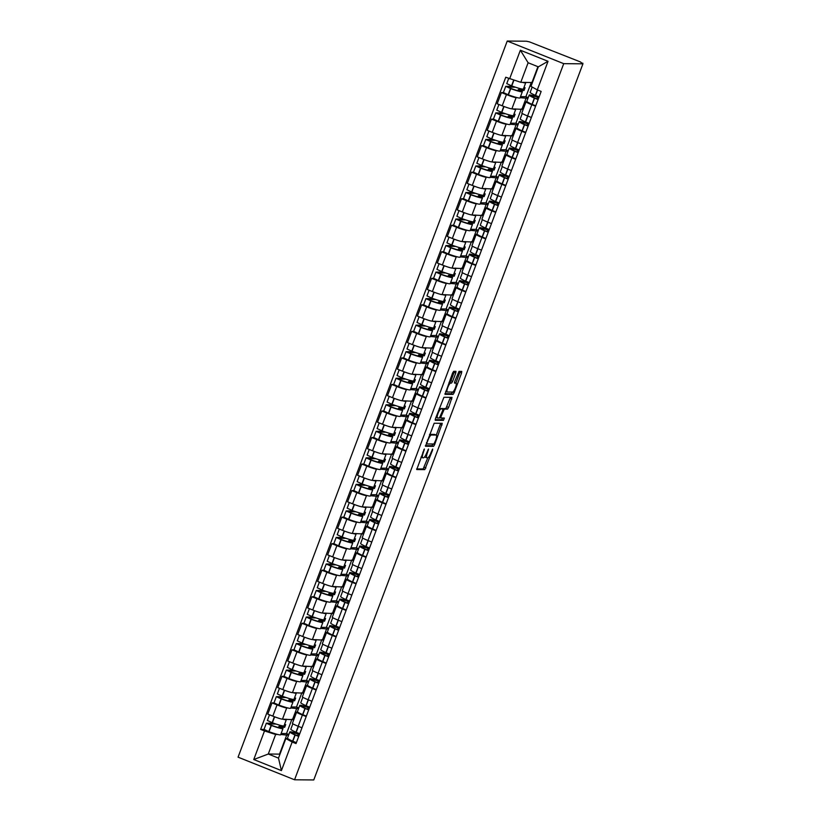 <?xml version="1.0" encoding="UTF-8"?>
<svg xmlns="http://www.w3.org/2000/svg" width="821" height="821" viewBox="0 0 821 821"><rect width="100%" height="100%" fill="white"/><g stroke="black" fill="none" stroke-linecap="round" stroke-linejoin="round"><path stroke-width="1.23" d="M424.354 448.984L416.719 469.55L424.796 469.633L432.544 450.226L432.667 449.056L431.056 452.525A5.726 1.334 111.8 0 1 427.618 457.851L426.941 457.841A5.726 1.334 111.8 0 1 426.828 457.82A5.726 1.334 111.8 0 1 427.525 452.484L428.541 449.025L426.899 452.484A5.726 1.334 111.8 0 1 423.462 457.81L422.794 457.81A5.726 1.334 111.8 0 1 422.671 457.779A5.726 1.334 111.8 0 1 423.369 452.453L424.354 448.984M455.768 373.001L455.983 371.328L453.695 371.308L452.617 372.97L444.992 394.337L453.069 394.419L454.146 392.756L461.556 373.052L461.771 371.39L459.011 371.349L454.762 381.447L454.547 383.12L455.932 383.14A4.793 1.119 111.8 0 1 456.035 383.161A4.793 1.119 111.8 0 1 455.378 387.82A4.793 1.119 111.8 0 1 452.576 392.069L447.281 392.017A4.793 1.119 111.8 0 1 447.178 391.997A4.793 1.119 111.8 0 1 447.845 387.338A4.793 1.119 111.8 0 1 450.637 383.089L451.519 383.099L452.597 381.426L455.768 373.001L454.116 372.344L454.413 371.308M563.719 63.658L582.931 63.833L313.766 779.95L294.554 779.776L563.719 63.658L507.234 41.05L238.069 757.167L294.554 779.776M434.176 423.226L425.473 446.265L433.55 446.347L434.627 444.674L442.252 423.308L434.176 423.226M435.448 418.638L443.935 397.272L452.012 397.343L448.625 407.442L447.548 409.115L444.284 409.084L441.113 416.339L440.887 418.012L444.356 418.053L443.443 420.383L435.274 420.311L435.448 418.638M582.931 63.833L580.314 61.883L529.504 41.892L526.446 41.224L507.234 41.05M306.192 716.559L302.395 715.05A8.395 0.739 -159.4 0 1 296.638 712.115L292.42 723.342A8.395 0.739 20.6 0 0 298.177 726.267L301.964 727.786M287.771 707.959L286.703 707.948A8.395 0.739 -159.4 0 1 277.036 704.89L272.818 716.117A8.395 0.739 20.6 0 0 282.486 719.175L293.774 719.719M272.818 716.117L267.79 714.106L272.008 702.879L273.998 702.899L279.007 705.167A13.865 1.221 -159.4 0 0 290.152 708.369A13.865 1.221 -159.4 0 0 290.624 708.246L292.953 702.037A13.865 1.221 20.6 0 0 291.301 700.734L294.647 700.765L295.673 698.045L294.452 698.035M296.638 712.115A8.395 0.739 -159.4 0 1 296.915 712.033L297.736 712.043M277.036 704.89L272.008 702.879M298.526 708.708L290.716 707.979M316.167 690.03L312.37 688.511A8.395 0.739 -159.4 0 1 306.613 685.576L302.385 696.803A8.395 0.739 20.6 0 0 308.152 699.738L311.939 701.257M293.549 670.141L286.303 670.121L291.311 672.43A13.865 1.221 20.6 0 0 302.467 675.632A13.865 1.221 20.6 0 0 302.928 675.498L300.589 681.707A13.865 1.221 -159.4 0 1 300.127 681.841A13.865 1.221 -159.4 0 1 288.982 678.639L283.974 676.33L281.983 676.35L277.765 687.577L282.793 689.589A8.395 0.739 20.6 0 0 292.461 692.637L303.749 693.181M306.613 685.576A8.395 0.739 -159.4 0 1 306.89 685.494L307.711 685.504M297.746 681.42L296.679 681.409A8.395 0.739 -159.4 0 1 287.011 678.362L281.983 676.35M308.501 682.169L300.691 681.44M326.132 663.491L322.345 661.972A8.395 0.739 -159.4 0 1 316.588 659.037L312.36 670.264A8.395 0.739 20.6 0 0 318.127 673.199L321.914 674.718M293.949 649.832L291.958 649.811L287.74 661.038L292.769 663.05A8.395 0.739 20.6 0 0 302.436 666.098L313.725 666.652M316.588 659.037A8.395 0.739 -159.4 0 1 316.865 658.965L317.676 658.965M307.721 654.881L306.654 654.871A8.395 0.739 -159.4 0 1 296.986 651.823L291.958 649.811M318.476 655.63L310.666 654.912M336.107 636.952L332.32 635.444A8.395 0.739 -159.4 0 1 326.553 632.509L322.335 643.736A8.395 0.739 20.6 0 0 328.102 646.661L331.889 648.18M303.924 623.293L301.933 623.272L297.715 634.5L302.733 636.511A8.395 0.739 20.6 0 0 312.411 639.569L323.7 640.113M326.553 632.509A8.395 0.739 -159.4 0 1 326.84 632.427L327.651 632.437M317.696 628.352L316.629 628.342A8.395 0.739 -159.4 0 1 306.962 625.284L301.933 623.272M328.451 629.102L320.642 628.373M346.082 610.424L342.295 608.905A8.395 0.739 -159.4 0 1 336.528 605.97L332.31 617.197A8.395 0.739 20.6 0 0 338.078 620.132L341.864 621.651M313.899 596.754L311.908 596.744L307.69 607.971L312.709 609.982A8.395 0.739 20.6 0 0 322.376 613.03L333.675 613.574M336.528 605.97A8.395 0.739 -159.4 0 1 336.815 605.888L337.626 605.898M327.671 601.814L326.604 601.803A8.395 0.739 -159.4 0 1 316.927 598.755L311.908 596.744M338.416 602.563L330.617 601.834M356.057 583.885L352.271 582.366A8.395 0.739 -159.4 0 1 346.503 579.431L342.285 590.658A8.395 0.739 20.6 0 0 348.042 593.593L351.84 595.112M323.874 570.226L321.883 570.205L317.665 581.432L322.684 583.444A8.395 0.739 20.6 0 0 332.351 586.492L343.65 587.046M346.503 579.431A8.395 0.739 -159.4 0 1 346.78 579.359L347.601 579.359M337.647 575.275L336.579 575.264A8.395 0.739 -159.4 0 1 326.902 572.216L321.883 570.205M348.391 576.024L340.582 575.305M366.033 557.346L362.235 555.838A8.395 0.739 -159.4 0 1 356.478 552.902L352.26 564.13A8.395 0.739 20.6 0 0 358.018 567.054L361.815 568.573M333.849 543.687L331.858 543.666L327.641 554.893L332.659 556.905A8.395 0.739 20.6 0 0 342.326 559.963L353.615 560.507M356.478 552.902A8.395 0.739 -159.4 0 1 356.755 552.82L357.576 552.831M347.622 548.746L346.544 548.736A8.395 0.739 -159.4 0 1 336.877 545.678L331.858 543.666M358.367 549.495L350.557 548.767M376.008 530.818L372.211 529.299A8.395 0.739 -159.4 0 1 366.453 526.364L362.235 537.591A8.395 0.739 20.6 0 0 367.993 540.526L371.79 542.045M353.389 510.929L346.144 510.908L351.152 513.217A13.865 1.221 20.6 0 0 362.307 516.419A13.865 1.221 20.6 0 0 362.769 516.286L360.44 522.495A13.865 1.221 -159.4 0 1 359.978 522.628A13.865 1.221 -159.4 0 1 348.822 519.426L343.814 517.117L341.834 517.138L337.616 528.365L342.634 530.376A8.395 0.739 20.6 0 0 352.301 533.424L363.59 533.968M366.453 526.364A8.395 0.739 -159.4 0 1 366.73 526.282L367.551 526.292M357.587 522.207L356.519 522.197A8.395 0.739 -159.4 0 1 346.852 519.149L341.834 517.138M368.342 522.956L360.532 522.238M385.983 504.279L382.186 502.76A8.395 0.739 -159.4 0 1 376.429 499.825L372.211 511.052A8.395 0.739 20.6 0 0 377.968 513.987L381.765 515.506M363.364 484.39L356.119 484.369L361.127 486.679A13.865 1.221 20.6 0 0 372.282 489.88A13.865 1.221 20.6 0 0 372.744 489.747L370.415 495.956A13.865 1.221 -159.4 0 1 369.953 496.089A13.865 1.221 -159.4 0 1 358.798 492.887L353.789 490.578L351.809 490.599L347.581 501.826L352.609 503.837A8.395 0.739 20.6 0 0 362.277 506.885L373.565 507.44M376.429 499.825A8.395 0.739 -159.4 0 1 376.706 499.753L377.527 499.753M367.562 495.668L366.494 495.658A8.395 0.739 -159.4 0 1 356.827 492.61L351.809 490.599M378.317 496.418L370.507 495.699M395.958 477.75L392.161 476.231A8.395 0.739 -159.4 0 1 386.404 473.296L382.186 484.523A8.395 0.739 20.6 0 0 387.943 487.458L391.73 488.967M363.765 464.081L361.774 464.06L357.556 475.287L362.584 477.299A8.395 0.739 20.6 0 0 372.252 480.357L383.54 480.901M386.404 473.296A8.395 0.739 -159.4 0 1 386.681 473.214L387.502 473.224M377.537 469.14L376.47 469.13A8.395 0.739 -159.4 0 1 366.802 466.071L361.774 464.06M388.292 469.889L380.482 469.16M405.933 451.211L402.136 449.692A8.395 0.739 -159.4 0 1 396.379 446.757L392.151 457.985A8.395 0.739 20.6 0 0 397.918 460.92L401.705 462.439M373.74 437.542L371.749 437.531L367.531 448.759L372.56 450.77A8.395 0.739 20.6 0 0 382.227 453.818L393.516 454.362M396.379 446.757A8.395 0.739 -159.4 0 1 396.656 446.675L397.467 446.686M387.512 442.601L386.445 442.591A8.395 0.739 -159.4 0 1 376.777 439.543L371.749 437.531M398.267 443.35L390.457 442.632M415.898 424.673L412.111 423.154A8.395 0.739 -159.4 0 1 406.344 420.219L402.126 431.446A8.395 0.739 20.6 0 0 407.893 434.381L411.68 435.9M383.715 411.013L381.724 410.993L377.506 422.22L382.524 424.231A8.395 0.739 20.6 0 0 392.202 427.279L403.491 427.833M406.344 420.219A8.395 0.739 -159.4 0 1 406.631 420.147L407.442 420.147M397.487 416.062L396.42 416.052A8.395 0.739 -159.4 0 1 386.753 413.004L381.724 410.993M408.242 416.811L400.432 416.093M425.873 398.144L422.086 396.625A8.395 0.739 -159.4 0 1 416.319 393.69L412.101 404.917A8.395 0.739 20.6 0 0 417.868 407.852L421.655 409.361M393.69 384.474L391.699 384.454L387.481 395.681L392.5 397.692A8.395 0.739 20.6 0 0 402.177 400.751L413.466 401.295M416.319 393.69A8.395 0.739 -159.4 0 1 416.606 393.608L417.417 393.618M407.462 389.534L406.395 389.523A8.395 0.739 -159.4 0 1 396.728 386.465L391.699 384.454M418.207 390.283L410.408 389.554M435.848 371.605L432.062 370.086A8.395 0.739 -159.4 0 1 426.294 367.151L422.076 378.378A8.395 0.739 20.6 0 0 427.833 381.313L431.63 382.832M403.665 357.946L401.674 357.925L397.456 369.152L402.475 371.164A8.395 0.739 20.6 0 0 412.142 374.212L423.441 374.756M426.294 367.151A8.395 0.739 -159.4 0 1 426.581 367.069L427.392 367.079M417.437 362.995L416.37 362.985A8.395 0.739 -159.4 0 1 406.693 359.937L401.674 357.925M428.182 363.744L420.383 363.026M445.824 345.066L442.037 343.547A8.395 0.739 -159.4 0 1 436.269 340.612L432.051 351.84A8.395 0.739 20.6 0 0 437.809 354.775L441.606 356.293M413.64 331.407L411.649 331.386L407.432 342.614L412.45 344.625A8.395 0.739 20.6 0 0 422.117 347.673L433.416 348.227M436.269 340.612A8.395 0.739 -159.4 0 1 436.546 340.541L437.367 340.541M427.413 336.456L426.345 336.446A8.395 0.739 -159.4 0 1 416.668 333.398L411.649 331.386M438.157 337.205L430.348 336.487M455.799 318.538L452.002 317.019A8.395 0.739 -159.4 0 1 446.244 314.084L442.026 325.311A8.395 0.739 20.6 0 0 447.784 328.246L451.581 329.755M433.18 298.639L425.935 298.618L430.953 300.927A13.865 1.221 20.6 0 0 442.098 304.139A13.865 1.221 20.6 0 0 442.56 304.006L440.23 310.215A13.865 1.221 -159.4 0 1 439.769 310.348A13.865 1.221 -159.4 0 1 428.613 307.136L423.605 304.827L421.625 304.848L417.407 316.075L422.425 318.086A8.395 0.739 20.6 0 0 432.092 321.144L443.381 321.688M446.244 314.084A8.395 0.739 -159.4 0 1 446.521 314.002L447.342 314.012M437.388 309.928L436.31 309.917A8.395 0.739 -159.4 0 1 426.643 306.859L421.625 304.848M448.133 310.677L440.323 309.948M465.774 291.999L461.977 290.48A8.395 0.739 -159.4 0 1 456.219 287.545L452.002 298.772A8.395 0.739 20.6 0 0 457.759 301.707L461.556 303.226M443.155 272.11L435.91 272.09L440.918 274.399A13.865 1.221 20.6 0 0 452.073 277.601A13.865 1.221 20.6 0 0 452.535 277.467L450.206 283.676A13.865 1.221 -159.4 0 1 449.744 283.809A13.865 1.221 -159.4 0 1 438.588 280.608L433.58 278.298L431.6 278.319L427.372 289.546L432.4 291.558A8.395 0.739 20.6 0 0 442.067 294.606L453.356 295.15M456.219 287.545A8.395 0.739 -159.4 0 1 456.497 287.463L457.318 287.473M447.353 283.389L446.285 283.378A8.395 0.739 -159.4 0 1 436.618 280.33L431.6 278.319M458.108 284.138L450.298 283.419M475.749 265.46L471.952 263.941A8.395 0.739 -159.4 0 1 466.195 261.006L461.977 272.233A8.395 0.739 20.6 0 0 467.734 275.168L471.531 276.687M443.556 251.801L441.575 251.78L437.347 263.007L442.375 265.019A8.395 0.739 20.6 0 0 452.043 268.067L463.331 268.621M466.195 261.006A8.395 0.739 -159.4 0 1 466.472 260.934L467.293 260.934M457.328 256.85L456.26 256.84A8.395 0.739 -159.4 0 1 446.593 253.792L441.575 251.78M468.083 257.599L460.273 256.881M485.724 238.932L481.927 237.413A8.395 0.739 -159.4 0 1 476.17 234.478L471.952 245.705A8.395 0.739 20.6 0 0 477.709 248.64L481.496 250.159M453.531 225.262L451.54 225.241L447.322 236.469L452.35 238.48A8.395 0.739 20.6 0 0 462.018 241.538L473.307 242.082M476.17 234.478A8.395 0.739 -159.4 0 1 476.447 234.396L477.268 234.406M467.303 230.321L466.236 230.311A8.395 0.739 -159.4 0 1 456.568 227.253L451.54 225.241M478.058 231.07L470.248 230.342M495.689 212.393L491.902 210.874A8.395 0.739 -159.4 0 1 486.145 207.939L481.917 219.166A8.395 0.739 20.6 0 0 487.684 222.101L491.471 223.62M463.506 198.733L461.515 198.713L457.297 209.94L462.326 211.951A8.395 0.739 20.6 0 0 471.993 214.999L483.282 215.543M486.145 207.939A8.395 0.739 -159.4 0 1 486.422 207.857L487.233 207.867M477.278 203.782L476.211 203.772A8.395 0.739 -159.4 0 1 466.544 200.724L461.515 198.713M488.033 204.532L480.223 203.813M505.664 185.854L501.877 184.335A8.395 0.739 -159.4 0 1 496.11 181.4L491.892 192.627A8.395 0.739 20.6 0 0 497.659 195.562L501.446 197.081M473.481 172.194L471.49 172.174L467.272 183.401L472.291 185.413A8.395 0.739 20.6 0 0 481.968 188.461L493.257 189.015M496.11 181.4A8.395 0.739 -159.4 0 1 496.397 181.328L497.208 181.328M487.253 177.244L486.186 177.233A8.395 0.739 -159.4 0 1 476.519 174.185L471.49 172.174M498.008 177.993L490.199 177.274M515.639 159.325L511.852 157.806A8.395 0.739 -159.4 0 1 506.085 154.871L501.867 166.099A8.395 0.739 20.6 0 0 507.635 169.034L511.421 170.552M483.456 145.656L481.465 145.635L477.247 156.862L482.266 158.874A8.395 0.739 20.6 0 0 491.943 161.932L503.232 162.476M506.085 154.871A8.395 0.739 -159.4 0 1 506.372 154.789L507.183 154.8M497.228 150.715L496.161 150.705A8.395 0.739 -159.4 0 1 486.494 147.647L481.465 145.635M507.973 151.464L500.174 150.736M525.614 132.786L521.828 131.268A8.395 0.739 -159.4 0 1 516.06 128.333L511.842 139.56A8.395 0.739 20.6 0 0 517.599 142.495L521.397 144.014M493.431 119.127L491.44 119.107L487.222 130.334L492.241 132.345A8.395 0.739 20.6 0 0 501.908 135.393L513.207 135.937M516.06 128.333A8.395 0.739 -159.4 0 1 516.337 128.25L517.158 128.261M507.204 124.176L506.136 124.166A8.395 0.739 -159.4 0 1 496.459 121.118L491.44 119.107M517.948 124.925L510.149 124.207M535.59 106.248L531.803 104.729A8.395 0.739 -159.4 0 1 526.035 101.794L521.817 113.021A8.395 0.739 20.6 0 0 527.575 115.956L531.372 117.475M503.406 92.588L501.415 92.568L497.198 103.795L502.216 105.806A8.395 0.739 20.6 0 0 511.883 108.854L523.172 109.409M526.035 101.794A8.395 0.739 -159.4 0 1 526.312 101.722L527.133 101.722M517.179 97.637L516.101 97.627A8.395 0.739 -159.4 0 1 506.434 94.579L501.415 92.568M527.924 98.387L520.114 97.668M526.261 97.72L522.033 108.947M516.286 124.258L512.068 135.486M506.311 150.797L502.093 162.024M496.336 177.326L492.118 188.553M486.36 203.865L482.143 215.092M476.385 230.403L472.167 241.631M466.41 256.932L462.192 268.159M456.435 283.471L452.217 294.698M446.46 310.01L442.242 321.237M436.495 336.538L432.267 347.765M426.52 363.077L422.302 374.304M416.545 389.616L412.327 400.843M406.569 416.144L402.352 427.372M396.594 442.683L392.376 453.91M386.619 469.222L382.401 480.449M376.644 495.751L372.426 506.978M366.669 522.289L362.451 533.517M356.704 548.828L352.476 560.055M346.729 575.357L342.501 586.584M336.754 601.896L332.536 613.123M326.779 628.434L322.561 639.662M316.803 654.963L312.585 666.19M306.828 681.502L302.61 692.729M296.853 708.041L292.635 719.258M277.796 734.487L275.64 734.467L268.282 754.027L278.493 758.122L285.852 738.561L287.76 738.572M288.551 735.236L280.741 734.518M286.878 734.569L279.53 754.13L268.282 754.027L253.761 759.528L264.495 730.957L275.64 734.467M285.852 738.561L292.163 742.03L281.418 770.601L253.761 759.528M509.625 78.795L520.37 50.225L548.038 61.298L537.293 89.869L530.982 86.4L538.33 66.84L528.119 62.755L520.771 82.316L505.757 77.246L260.626 729.407L264.495 730.957M292.163 742.03L296.032 743.58L541.162 91.418L537.293 89.869M520.771 82.316L532.418 82.572M537.929 66.675L532.008 82.418M264.023 729.438L260.626 729.407M280.895 726.431L281.213 725.569M290.87 699.892L291.188 699.04M300.845 673.364L301.163 672.502M310.81 646.825L311.138 645.963M320.785 620.286L321.114 619.434M330.76 593.757L331.089 592.895M340.736 567.219L341.054 566.357M350.711 540.68L351.029 539.828M360.686 514.151L361.004 513.289M370.661 487.612L370.979 486.75M380.636 461.074L380.954 460.222M390.611 434.545L390.929 433.683M400.576 408.006L400.905 407.154M410.551 381.467L410.88 380.616M420.526 354.939L420.855 354.077M430.502 328.4L430.82 327.548M440.477 301.861L440.795 301.009M450.452 275.333L450.77 274.471M460.427 248.794L460.745 247.942M470.402 222.255L470.72 221.403M480.377 195.726L480.696 194.864M490.342 169.188L490.671 168.336M500.317 142.649L500.646 141.797M510.293 116.12L510.621 115.258M520.268 89.581L520.586 88.73M281.418 770.601L278.493 758.122M538.33 66.84L548.038 61.298M528.119 62.755L520.37 50.225M424.857 456.548A5.726 1.334 111.8 0 0 425.175 457.164A5.726 1.334 111.8 0 0 425.299 457.184M416.647 468.914L423.154 468.976L427.792 457.81M426.458 442.55L426.858 443.935L433.94 444.007L435.602 440.415A5.726 1.334 111.8 0 0 436.3 435.079L440.682 423.287M425.401 445.629L431.908 445.69L432.995 443.997L434.627 444.674M434.761 434.494A5.726 1.334 111.8 0 0 434.658 434.422L436.3 435.079A5.726 1.334 111.8 0 0 436.187 435.058L431.353 435.017A5.726 1.334 111.8 0 0 427.915 440.343L427.012 442.765M434.658 434.422A5.726 1.334 111.8 0 0 434.535 434.401L436.187 435.058M429.527 434.391A5.726 1.334 111.8 0 1 429.711 434.36L434.535 434.401M442.191 408.827L445.906 408.448L450.442 397.323M435.161 419.664L441.801 419.726L442.714 418.033M440.908 409.053A4.793 1.119 111.8 0 0 438.106 413.302A4.793 1.119 111.8 0 0 437.449 417.961A4.793 1.119 111.8 0 0 437.542 417.981L439.409 418.002L442.591 410.746L442.806 409.074L439.297 408.406L442.765 409.063M450.637 383.089L449.056 382.453L449.877 382.442L450.945 380.77L454.116 372.344M456.035 383.161L454.465 382.524A4.793 1.119 111.8 0 0 454.465 382.545L455.932 383.14M455.881 383.099L460.201 371.369M444.92 393.7L451.427 393.762L452.504 392.069L454.146 392.756M286.036 719.206A13.865 1.221 -159.4 0 1 286.334 719.637A13.865 1.221 -159.4 0 1 285.872 719.771A13.865 1.221 -159.4 0 1 282.804 719.175M286.334 719.637L284.004 725.846A13.865 1.221 -159.4 0 1 283.543 725.98A13.865 1.221 -159.4 0 1 272.387 722.778L267.379 720.469L269.514 714.793M282.742 725.897L278.935 726.411A11.494 1.016 -159.4 0 1 280.761 727.734A11.494 1.016 -159.4 0 1 280.372 727.847A11.494 1.016 -159.4 0 1 271.135 725.189L268.652 723.999L276.123 724.071M273.598 723.209L266.353 723.188L271.361 725.497A13.865 1.221 20.6 0 0 282.516 728.699A13.865 1.221 20.6 0 0 282.978 728.566A13.865 1.221 20.6 0 0 281.326 727.273L284.671 727.303L285.698 724.584L284.477 724.574M282.978 728.566L280.649 734.774A13.865 1.221 -159.4 0 1 280.187 734.908A13.865 1.221 -159.4 0 1 269.031 731.706L264.023 729.397L266.353 723.188M298.587 733.286L296.309 733.266A13.865 1.221 20.6 0 0 289.792 731.932A13.865 1.221 20.6 0 0 294.965 734.949L298.721 736.437M296.391 742.646L292.635 741.158A13.865 1.221 -159.4 0 1 287.463 738.141L289.792 731.932M299.747 733.707L295.991 732.219A13.865 1.221 -159.4 0 1 290.819 729.212L292.851 723.794M298.803 736.221L296.299 735.267A11.494 1.016 -159.4 0 1 292.009 732.763A11.494 1.016 -159.4 0 1 298.197 734.128L297.571 735.79M278.935 726.411L278.514 727.519M291.896 719.258L286.529 733.553L281.121 733.502M288.838 734.477L286.529 733.553M298.197 734.128L299.583 734.138M282.537 726.441L284.671 727.303M296.012 692.667A13.865 1.221 -159.4 0 1 296.309 693.098A13.865 1.221 -159.4 0 1 295.847 693.232A13.865 1.221 -159.4 0 1 292.779 692.637M296.309 693.098L293.98 699.307A13.865 1.221 -159.4 0 1 293.518 699.441A13.865 1.221 -159.4 0 1 282.362 696.239L277.354 693.93L279.489 688.265M292.717 699.359L292.512 699.913L288.9 699.882A11.494 1.016 -159.4 0 1 290.737 701.196A11.494 1.016 -159.4 0 1 290.347 701.308A11.494 1.016 -159.4 0 1 281.11 698.65L278.627 697.46L286.098 697.532M283.573 696.67L276.328 696.649L281.336 698.958A13.865 1.221 20.6 0 0 292.492 702.16A13.865 1.221 20.6 0 0 292.953 702.037M308.563 706.758L306.284 706.737A13.865 1.221 20.6 0 0 299.768 705.393A13.865 1.221 20.6 0 0 304.94 708.41L308.696 709.898M306.356 716.107L302.61 714.619A13.865 1.221 -159.4 0 1 297.438 711.602L299.768 705.393M309.712 707.179L305.966 705.691A13.865 1.221 -159.4 0 1 300.794 702.673L302.826 697.255M308.768 709.683L306.274 708.728A11.494 1.016 -159.4 0 1 301.984 706.234A11.494 1.016 -159.4 0 1 308.173 707.589L307.547 709.252M288.9 699.882L288.489 700.99M301.871 692.719L296.504 707.014L291.096 706.963M298.813 707.938L296.504 707.014M308.173 707.589L309.558 707.599M292.512 699.913L294.647 700.765M305.987 666.129A13.865 1.221 -159.4 0 1 306.284 666.57A13.865 1.221 -159.4 0 1 305.823 666.703A13.865 1.221 -159.4 0 1 302.754 666.098M306.284 666.57L303.944 672.779A13.865 1.221 -159.4 0 1 303.483 672.912A13.865 1.221 -159.4 0 1 292.338 669.7L287.329 667.391L289.454 661.726M302.692 672.82L302.477 673.374L298.875 673.343A11.494 1.016 -159.4 0 1 300.702 674.667A11.494 1.016 -159.4 0 1 300.322 674.77A11.494 1.016 -159.4 0 1 291.075 672.112L288.602 670.931L296.073 670.993M302.928 675.498A13.865 1.221 20.6 0 0 301.276 674.205L304.622 674.236L305.648 671.506L304.427 671.496M318.538 680.219L316.259 680.198A13.865 1.221 20.6 0 0 309.743 678.864A13.865 1.221 20.6 0 0 314.915 681.871L318.671 683.359M316.331 689.568L312.585 688.08A13.865 1.221 -159.4 0 1 307.413 685.073L309.743 678.864M319.687 680.64L315.941 679.152A13.865 1.221 -159.4 0 1 310.769 676.135L312.801 670.716M318.743 683.154L316.249 682.189A11.494 1.016 -159.4 0 1 311.959 679.696A11.494 1.016 -159.4 0 1 318.148 681.05L317.522 682.723M298.875 673.343L298.464 674.452M311.847 666.19L306.479 680.476L301.071 680.424M308.788 681.399L306.479 680.476M318.148 681.05L319.533 681.071M302.477 673.374L304.622 674.236M315.962 639.6A13.865 1.221 -159.4 0 1 316.259 640.031A13.865 1.221 -159.4 0 1 315.798 640.164A13.865 1.221 -159.4 0 1 312.719 639.569M316.259 640.031L313.92 646.24A13.865 1.221 -159.4 0 1 313.458 646.373A13.865 1.221 -159.4 0 1 302.313 643.171L297.305 640.862L299.429 635.187M312.657 646.291L308.85 646.804A11.494 1.016 -159.4 0 1 310.677 648.128A11.494 1.016 -159.4 0 1 310.297 648.241A11.494 1.016 -159.4 0 1 301.05 645.583L298.577 644.393L306.048 644.464M303.524 643.602L296.278 643.582L301.286 645.891A13.865 1.221 20.6 0 0 312.442 649.093A13.865 1.221 20.6 0 0 312.904 648.959A13.865 1.221 20.6 0 0 311.251 647.666L314.597 647.697L315.623 644.978L314.402 644.967M312.904 648.959L310.564 655.168A13.865 1.221 -159.4 0 1 310.102 655.302A13.865 1.221 -159.4 0 1 298.957 652.1L293.949 649.791L296.278 643.582M328.513 653.69L326.235 653.67A13.865 1.221 20.6 0 0 319.718 652.326A13.865 1.221 20.6 0 0 324.89 655.343L328.646 656.831M326.306 663.04L322.561 661.552A13.865 1.221 -159.4 0 1 317.378 658.534L319.718 652.326M329.662 654.101L325.916 652.613A13.865 1.221 -159.4 0 1 320.734 649.606L322.776 644.187M328.718 656.615L326.224 655.661A11.494 1.016 -159.4 0 1 321.935 653.157A11.494 1.016 -159.4 0 1 328.123 654.522L327.497 656.184M308.85 646.804L308.429 647.913M321.822 639.651L316.454 653.947L311.046 653.896M318.764 654.871L316.454 653.947M328.123 654.522L329.508 654.532M312.452 646.835L314.597 647.697M325.937 613.061A13.865 1.221 -159.4 0 1 326.235 613.492A13.865 1.221 -159.4 0 1 325.773 613.626A13.865 1.221 -159.4 0 1 322.694 613.03M326.235 613.492L323.895 619.701A13.865 1.221 -159.4 0 1 323.433 619.834A13.865 1.221 -159.4 0 1 312.288 616.633L307.28 614.324L309.404 608.659M322.632 619.752L322.427 620.307L318.825 620.276A11.494 1.016 -159.4 0 1 320.652 621.589A11.494 1.016 -159.4 0 1 320.272 621.702A11.494 1.016 -159.4 0 1 311.026 619.044L308.542 617.854L316.013 617.926M313.499 617.064L306.254 617.043L311.262 619.352A13.865 1.221 20.6 0 0 322.417 622.554A13.865 1.221 20.6 0 0 322.879 622.431A13.865 1.221 20.6 0 0 321.227 621.128L324.572 621.158L325.588 618.439L324.377 618.429M322.879 622.431L320.539 628.64A13.865 1.221 -159.4 0 1 320.077 628.763A13.865 1.221 -159.4 0 1 308.932 625.561L303.914 623.252L306.254 617.043M338.488 627.152L336.21 627.131A13.865 1.221 20.6 0 0 329.693 625.787A13.865 1.221 20.6 0 0 334.865 628.804L338.611 630.292M336.282 636.501L332.536 635.013A13.865 1.221 -159.4 0 1 327.353 631.996L329.693 625.787M339.637 627.572L335.892 626.084A13.865 1.221 -159.4 0 1 330.709 623.067L332.751 617.649M338.693 630.076L336.2 629.122A11.494 1.016 -159.4 0 1 331.91 626.628A11.494 1.016 -159.4 0 1 338.098 627.983L337.472 629.645M318.825 620.276L318.404 621.384M331.797 613.113L326.419 627.408L321.021 627.357M328.739 628.332L326.419 627.408M338.098 627.983L339.473 627.993M322.427 620.307L324.572 621.158M335.912 586.522A13.865 1.221 -159.4 0 1 336.21 586.964A13.865 1.221 -159.4 0 1 335.738 587.097A13.865 1.221 -159.4 0 1 332.669 586.502M336.21 586.964L333.87 593.173A13.865 1.221 -159.4 0 1 333.408 593.306A13.865 1.221 -159.4 0 1 322.263 590.094L317.245 587.785L319.379 582.12M332.608 593.224L328.8 593.737A11.494 1.016 -159.4 0 1 330.627 595.061A11.494 1.016 -159.4 0 1 330.247 595.163A11.494 1.016 -159.4 0 1 321.001 592.505L318.517 591.325L325.988 591.387M323.474 590.535L316.229 590.515L321.237 592.824A13.865 1.221 20.6 0 0 332.382 596.025A13.865 1.221 20.6 0 0 332.844 595.892A13.865 1.221 20.6 0 0 331.202 594.599L334.547 594.63L335.563 591.9L334.352 591.89M332.844 595.892L330.514 602.101A13.865 1.221 -159.4 0 1 330.052 602.234A13.865 1.221 -159.4 0 1 318.897 599.032L313.889 596.723L316.229 590.515M348.453 600.613L346.185 600.592A13.865 1.221 20.6 0 0 339.668 599.258A13.865 1.221 20.6 0 0 344.841 602.265L348.586 603.753M346.257 609.962L342.501 608.474A13.865 1.221 -159.4 0 1 337.328 605.467L339.668 599.258M349.613 601.034L345.867 599.546A13.865 1.221 -159.4 0 1 340.684 596.528L342.726 591.11M348.668 603.548L346.175 602.583A11.494 1.016 -159.4 0 1 341.885 600.089A11.494 1.016 -159.4 0 1 348.063 601.444L347.437 603.117M328.8 593.737L328.379 594.845M341.772 586.584L336.394 600.869L330.996 600.818M338.704 601.793L336.394 600.869M348.063 601.444L349.448 601.465M332.402 593.768L334.547 594.63M345.877 559.994A13.865 1.221 -159.4 0 1 346.175 560.425A13.865 1.221 -159.4 0 1 345.713 560.558A13.865 1.221 -159.4 0 1 342.644 559.963M346.175 560.425L343.845 566.634A13.865 1.221 -159.4 0 1 343.383 566.767A13.865 1.221 -159.4 0 1 332.228 563.565L327.22 561.256L329.354 555.581M342.583 566.685L338.775 567.198A11.494 1.016 -159.4 0 1 340.602 568.522A11.494 1.016 -159.4 0 1 340.222 568.635A11.494 1.016 -159.4 0 1 330.976 565.977L328.492 564.786L335.963 564.858M333.449 563.996L326.204 563.976L331.212 566.285A13.865 1.221 20.6 0 0 342.357 569.487A13.865 1.221 20.6 0 0 342.819 569.353A13.865 1.221 20.6 0 0 341.167 568.06L344.522 568.091L345.538 565.371L344.327 565.361M342.819 569.353L340.489 575.562A13.865 1.221 -159.4 0 1 340.027 575.695A13.865 1.221 -159.4 0 1 328.872 572.494L323.864 570.185L326.204 563.976M358.428 574.084L356.16 574.064A13.865 1.221 20.6 0 0 349.633 572.719A13.865 1.221 20.6 0 0 354.816 575.737L358.561 577.225M356.232 583.433L352.476 581.945A13.865 1.221 -159.4 0 1 347.304 578.928L349.633 572.719M359.588 574.495L355.832 573.007A13.865 1.221 -159.4 0 1 350.659 570L352.702 564.581M358.644 577.009L356.15 576.055A11.494 1.016 -159.4 0 1 351.86 573.551A11.494 1.016 -159.4 0 1 358.038 574.916L357.412 576.578M338.775 567.198L338.355 568.306M351.747 560.045L346.37 574.341L340.972 574.29M348.679 575.264L346.37 574.341M358.038 574.916L359.424 574.926M342.378 567.229L344.522 568.091M355.852 533.455A13.865 1.221 -159.4 0 1 356.15 533.886A13.865 1.221 -159.4 0 1 355.688 534.019A13.865 1.221 -159.4 0 1 352.62 533.424M356.15 533.886L353.82 540.095A13.865 1.221 -159.4 0 1 353.358 540.228A13.865 1.221 -159.4 0 1 342.203 537.026L337.195 534.717L339.33 529.052M352.558 540.146L352.353 540.7L348.751 540.67A11.494 1.016 -159.4 0 1 350.577 541.983A11.494 1.016 -159.4 0 1 350.198 542.096A11.494 1.016 -159.4 0 1 340.951 539.438L338.468 538.248L345.939 538.319M343.414 537.457L336.169 537.437L341.187 539.746A13.865 1.221 20.6 0 0 352.332 542.948A13.865 1.221 20.6 0 0 352.794 542.825A13.865 1.221 20.6 0 0 351.142 541.521L354.487 541.552L355.514 538.833L354.303 538.822M352.794 542.825L350.464 549.033A13.865 1.221 -159.4 0 1 350.003 549.157A13.865 1.221 -159.4 0 1 338.847 545.955L333.839 543.646L336.169 537.437M368.403 547.545L366.135 547.525A13.865 1.221 20.6 0 0 359.608 546.181A13.865 1.221 20.6 0 0 364.791 549.198L368.537 550.686M366.207 556.895L362.451 555.407A13.865 1.221 -159.4 0 1 357.279 552.389L359.608 546.181M369.563 547.966L365.807 546.478A13.865 1.221 -159.4 0 1 360.635 543.461L362.677 538.042M368.619 550.47L366.125 549.516A11.494 1.016 -159.4 0 1 361.835 547.022A11.494 1.016 -159.4 0 1 368.013 548.377L367.387 550.049M348.751 540.67L348.33 541.778M361.722 533.506L356.345 547.802L350.947 547.751M358.654 548.726L356.345 547.802M368.013 548.377L369.399 548.387M352.353 540.7L354.487 541.552M365.827 506.916A13.865 1.221 -159.4 0 1 366.125 507.357A13.865 1.221 -159.4 0 1 365.663 507.491A13.865 1.221 -159.4 0 1 362.595 506.896M366.125 507.357L363.795 513.566A13.865 1.221 -159.4 0 1 363.334 513.7A13.865 1.221 -159.4 0 1 352.178 510.488L347.17 508.178L349.305 502.514M362.533 513.618L358.726 514.131A11.494 1.016 -159.4 0 1 360.552 515.455A11.494 1.016 -159.4 0 1 360.162 515.557A11.494 1.016 -159.4 0 1 350.926 512.899L348.443 511.719L355.914 511.781M362.769 516.286A13.865 1.221 20.6 0 0 361.117 514.993L364.462 515.024L365.489 512.294L364.278 512.283M378.378 521.007L376.11 520.986A13.865 1.221 20.6 0 0 369.583 519.652A13.865 1.221 20.6 0 0 374.766 522.659L378.512 524.147M376.182 530.356L372.426 528.868A13.865 1.221 -159.4 0 1 367.254 525.861L369.583 519.652M379.538 521.427L375.782 519.939A13.865 1.221 -159.4 0 1 370.61 516.922L372.642 511.504M378.594 523.942L376.1 522.977A11.494 1.016 -159.4 0 1 371.81 520.483A11.494 1.016 -159.4 0 1 377.988 521.838L377.362 523.511M358.726 514.131L358.305 515.239M371.687 506.978L366.32 521.263L360.912 521.222M368.629 522.187L366.32 521.263M377.988 521.838L379.374 521.858M362.328 514.162L364.462 515.024M375.802 480.388A13.865 1.221 -159.4 0 1 376.1 480.819A13.865 1.221 -159.4 0 1 375.638 480.952A13.865 1.221 -159.4 0 1 372.57 480.357M376.1 480.819L373.771 487.027A13.865 1.221 -159.4 0 1 373.309 487.161A13.865 1.221 -159.4 0 1 362.153 483.959L357.145 481.65L359.28 475.975M372.508 487.079L368.691 487.592A11.494 1.016 -159.4 0 1 370.528 488.916A11.494 1.016 -159.4 0 1 370.138 489.029A11.494 1.016 -159.4 0 1 360.901 486.371L358.418 485.18L365.889 485.252M372.744 489.747A13.865 1.221 20.6 0 0 371.092 488.454L374.438 488.485L375.464 485.765L374.243 485.755M388.354 494.478L386.075 494.458A13.865 1.221 20.6 0 0 379.559 493.113A13.865 1.221 20.6 0 0 384.731 496.13L388.487 497.618M386.147 503.827L382.401 502.339A13.865 1.221 -159.4 0 1 377.229 499.322L379.559 493.113M389.513 494.889L385.757 493.4A13.865 1.221 -159.4 0 1 380.585 490.394L382.617 484.975M388.569 497.403L386.065 496.448A11.494 1.016 -159.4 0 1 381.775 493.944A11.494 1.016 -159.4 0 1 387.964 495.309L387.338 496.972M368.691 487.592L368.28 488.7M381.662 480.439L376.295 494.735L370.887 494.683M378.604 495.658L376.295 494.735M387.964 495.309L389.349 495.32M372.303 487.623L374.438 488.485M385.778 453.849A13.865 1.221 -159.4 0 1 386.075 454.28A13.865 1.221 -159.4 0 1 385.613 454.413A13.865 1.221 -159.4 0 1 382.545 453.818M386.075 454.28L383.746 460.489A13.865 1.221 -159.4 0 1 383.284 460.622A13.865 1.221 -159.4 0 1 372.129 457.42L367.12 455.111L369.245 449.446M382.483 460.54L382.268 461.094L378.666 461.063A11.494 1.016 -159.4 0 1 380.503 462.377A11.494 1.016 -159.4 0 1 380.113 462.49A11.494 1.016 -159.4 0 1 370.876 459.832L368.393 458.641L375.864 458.713M373.339 457.851L366.094 457.831L371.102 460.14A13.865 1.221 20.6 0 0 382.258 463.352A13.865 1.221 20.6 0 0 382.719 463.218A13.865 1.221 20.6 0 0 381.067 461.915L384.413 461.946L385.439 459.226L384.218 459.216M382.719 463.218L380.38 469.427A13.865 1.221 -159.4 0 1 379.918 469.55A13.865 1.221 -159.4 0 1 368.773 466.349L363.765 464.039L366.094 457.831M398.329 467.939L396.05 467.919A13.865 1.221 20.6 0 0 389.534 466.574A13.865 1.221 20.6 0 0 394.706 469.591L398.462 471.08M396.122 477.288L392.376 475.8A13.865 1.221 -159.4 0 1 387.204 472.783L389.534 466.574M399.478 468.36L395.732 466.872A13.865 1.221 -159.4 0 1 390.56 463.855L392.592 458.436M398.534 470.864L396.04 469.91A11.494 1.016 -159.4 0 1 391.75 467.416A11.494 1.016 -159.4 0 1 397.939 468.77L397.313 470.443M378.666 461.063L378.255 462.172M391.638 453.9L386.27 468.196L380.862 468.144M388.579 469.119L386.27 468.196M397.939 468.77L399.324 468.781M382.268 461.094L384.413 461.946M395.753 427.31A13.865 1.221 -159.4 0 1 396.05 427.751A13.865 1.221 -159.4 0 1 395.589 427.885A13.865 1.221 -159.4 0 1 392.52 427.289M396.05 427.751L393.711 433.96A13.865 1.221 -159.4 0 1 393.249 434.093A13.865 1.221 -159.4 0 1 382.104 430.881L377.096 428.572L379.22 422.907M392.459 434.011L388.641 434.525A11.494 1.016 -159.4 0 1 390.468 435.848A11.494 1.016 -159.4 0 1 390.088 435.951A11.494 1.016 -159.4 0 1 380.841 433.293L378.368 432.113L385.839 432.174M383.315 431.323L376.069 431.302L381.077 433.611A13.865 1.221 20.6 0 0 392.233 436.813A13.865 1.221 20.6 0 0 392.695 436.68A13.865 1.221 20.6 0 0 391.042 435.387L394.388 435.417L395.414 432.688L394.193 432.677M392.695 436.68L390.355 442.888A13.865 1.221 -159.4 0 1 389.893 443.022A13.865 1.221 -159.4 0 1 378.748 439.82L373.74 437.511L376.069 431.302M408.304 441.4L406.026 441.38A13.865 1.221 20.6 0 0 399.509 440.046A13.865 1.221 20.6 0 0 404.681 443.053L408.437 444.541M406.097 450.75L402.352 449.261A13.865 1.221 -159.4 0 1 397.169 446.255L399.509 440.046M409.453 441.821L405.707 440.333A13.865 1.221 -159.4 0 1 400.535 437.316L402.567 431.897M408.509 444.335L406.015 443.371A11.494 1.016 -159.4 0 1 401.726 440.877A11.494 1.016 -159.4 0 1 407.914 442.242L407.288 443.904M388.641 434.525L388.23 435.633M401.613 427.372L396.245 441.657L390.837 441.616M398.554 442.581L396.245 441.657M407.914 442.242L409.299 442.252M392.243 434.555L394.388 435.417M405.728 400.781A13.865 1.221 -159.4 0 1 406.026 401.212A13.865 1.221 -159.4 0 1 405.564 401.346A13.865 1.221 -159.4 0 1 402.485 400.751M406.026 401.212L403.686 407.421A13.865 1.221 -159.4 0 1 403.224 407.555A13.865 1.221 -159.4 0 1 392.079 404.353L387.071 402.044L389.195 396.369M402.423 407.473L398.616 407.986A11.494 1.016 -159.4 0 1 400.443 409.31A11.494 1.016 -159.4 0 1 400.063 409.422A11.494 1.016 -159.4 0 1 390.817 406.764L388.333 405.574L395.814 405.646M393.29 404.784L386.044 404.763L391.053 407.072A13.865 1.221 20.6 0 0 402.208 410.274A13.865 1.221 20.6 0 0 402.67 410.141A13.865 1.221 20.6 0 0 401.017 408.848L404.363 408.879L405.389 406.159L404.168 406.149M402.67 410.141L400.33 416.35A13.865 1.221 -159.4 0 1 399.868 416.483A13.865 1.221 -159.4 0 1 388.723 413.281L383.715 410.972L386.044 404.763M418.279 414.872L416.001 414.851A13.865 1.221 20.6 0 0 409.484 413.507A13.865 1.221 20.6 0 0 414.656 416.524L418.412 418.012M416.073 424.221L412.327 422.733A13.865 1.221 -159.4 0 1 407.144 419.716L409.484 413.507M419.428 415.282L415.683 413.794A13.865 1.221 -159.4 0 1 410.5 410.787L412.542 405.369M418.484 417.797L415.99 416.842A11.494 1.016 -159.4 0 1 411.701 414.338A11.494 1.016 -159.4 0 1 417.889 415.703L417.263 417.366M398.616 407.986L398.195 409.094M411.588 400.833L406.221 415.128L400.812 415.077M408.53 416.052L406.221 415.128M417.889 415.703L419.274 415.713M402.218 408.016L404.363 408.879M415.703 374.243A13.865 1.221 -159.4 0 1 416.001 374.674A13.865 1.221 -159.4 0 1 415.539 374.807A13.865 1.221 -159.4 0 1 412.46 374.212M416.001 374.674L413.661 380.882A13.865 1.221 -159.4 0 1 413.199 381.016A13.865 1.221 -159.4 0 1 402.054 377.814L397.036 375.505L399.17 369.84M412.399 380.934L412.193 381.488L408.591 381.457A11.494 1.016 -159.4 0 1 410.418 382.771A11.494 1.016 -159.4 0 1 410.038 382.884A11.494 1.016 -159.4 0 1 400.792 380.226L398.308 379.045L405.779 379.107M403.265 378.245L396.02 378.224L401.028 380.534A13.865 1.221 20.6 0 0 412.173 383.746A13.865 1.221 20.6 0 0 412.645 383.612A13.865 1.221 20.6 0 0 410.993 382.309L414.338 382.34L415.354 379.62L414.143 379.61M412.645 383.612L410.305 389.821A13.865 1.221 -159.4 0 1 409.843 389.944A13.865 1.221 -159.4 0 1 398.698 386.742L393.68 384.433L396.02 378.224M428.254 388.333L425.976 388.312A13.865 1.221 20.6 0 0 419.459 386.968A13.865 1.221 20.6 0 0 424.631 389.985L428.377 391.473M426.048 397.682L422.302 396.194A13.865 1.221 -159.4 0 1 417.119 393.177L419.459 386.968M429.404 388.754L425.658 387.266A13.865 1.221 -159.4 0 1 420.475 384.249L422.517 378.83M428.459 391.258L425.966 390.303A11.494 1.016 -159.4 0 1 421.676 387.81A11.494 1.016 -159.4 0 1 427.864 389.164L427.228 390.837M408.591 381.457L408.17 382.565M421.563 374.294L416.185 388.59L410.787 388.538M418.505 389.513L416.185 388.59M427.864 389.164L429.239 389.175M412.193 381.488L414.338 382.34M425.678 347.704A13.865 1.221 -159.4 0 1 425.966 348.145A13.865 1.221 -159.4 0 1 425.504 348.278A13.865 1.221 -159.4 0 1 422.435 347.683M425.966 348.145L423.636 354.354A13.865 1.221 -159.4 0 1 423.174 354.487A13.865 1.221 -159.4 0 1 412.019 351.275L407.011 348.966L409.145 343.301M422.374 354.405L418.566 354.918A11.494 1.016 -159.4 0 1 420.393 356.242A11.494 1.016 -159.4 0 1 420.013 356.345A11.494 1.016 -159.4 0 1 410.767 353.697L408.283 352.507L415.754 352.568M413.24 351.716L405.995 351.696L411.003 354.005A13.865 1.221 20.6 0 0 422.148 357.207A13.865 1.221 20.6 0 0 422.61 357.073A13.865 1.221 20.6 0 0 420.968 355.78L424.313 355.811L425.329 353.081L424.118 353.071M422.61 357.073L420.28 363.282A13.865 1.221 -159.4 0 1 419.818 363.416A13.865 1.221 -159.4 0 1 408.663 360.214L403.655 357.905L405.995 351.696M438.219 361.794L435.951 361.774A13.865 1.221 20.6 0 0 429.434 360.44A13.865 1.221 20.6 0 0 434.607 363.446L438.352 364.935M436.023 371.143L432.267 369.655A13.865 1.221 -159.4 0 1 427.094 366.648L429.434 360.44M439.379 362.215L435.633 360.727A13.865 1.221 -159.4 0 1 430.45 357.71L432.493 352.291M438.435 364.729L435.941 363.765A11.494 1.016 -159.4 0 1 431.651 361.271A11.494 1.016 -159.4 0 1 437.829 362.636L437.203 364.298M418.566 354.918L418.146 356.027M431.538 347.765L426.161 362.051L420.763 362.01M428.47 362.974L426.161 362.051M437.829 362.636L439.214 362.646M422.168 354.949L424.313 355.811M435.643 321.175A13.865 1.221 -159.4 0 1 435.941 321.606A13.865 1.221 -159.4 0 1 435.479 321.74A13.865 1.221 -159.4 0 1 432.41 321.144M435.941 321.606L433.611 327.815A13.865 1.221 -159.4 0 1 433.149 327.948A13.865 1.221 -159.4 0 1 421.994 324.747L416.986 322.437L419.12 316.762M432.349 327.866L428.541 328.379A11.494 1.016 -159.4 0 1 430.368 329.703A11.494 1.016 -159.4 0 1 429.988 329.816A11.494 1.016 -159.4 0 1 420.742 327.158L418.258 325.968L425.73 326.04M423.205 325.178L415.97 325.157L420.978 327.466A13.865 1.221 20.6 0 0 432.123 330.668A13.865 1.221 20.6 0 0 432.585 330.535A13.865 1.221 20.6 0 0 430.933 329.242L434.288 329.272L435.304 326.553L434.093 326.542M432.585 330.535L430.255 336.743A13.865 1.221 -159.4 0 1 429.794 336.877A13.865 1.221 -159.4 0 1 418.638 333.675L413.63 331.366L415.97 325.157M448.194 335.266L445.926 335.245A13.865 1.221 20.6 0 0 439.399 333.901A13.865 1.221 20.6 0 0 444.582 336.918L448.328 338.406M445.998 344.615L442.242 343.127A13.865 1.221 -159.4 0 1 437.07 340.11L439.399 333.901M449.354 335.686L445.598 334.188A13.865 1.221 -159.4 0 1 440.425 331.181L442.468 325.763M448.41 338.19L445.916 337.236A11.494 1.016 -159.4 0 1 441.626 334.732A11.494 1.016 -159.4 0 1 447.804 336.097L447.178 337.759M428.541 328.379L428.121 329.488M441.513 321.227L436.136 335.522L430.738 335.471M438.445 336.446L436.136 335.522M447.804 336.097L449.19 336.107M432.144 328.41L434.288 329.272M445.618 294.636A13.865 1.221 -159.4 0 1 445.916 295.067A13.865 1.221 -159.4 0 1 445.454 295.201A13.865 1.221 -159.4 0 1 442.386 294.606M445.916 295.067L443.586 301.276A13.865 1.221 -159.4 0 1 443.124 301.41A13.865 1.221 -159.4 0 1 431.969 298.208L426.961 295.899L429.096 290.234M442.324 301.328L442.119 301.882L438.517 301.851A11.494 1.016 -159.4 0 1 440.343 303.165A11.494 1.016 -159.4 0 1 439.964 303.277A11.494 1.016 -159.4 0 1 430.717 300.619L428.234 299.439L435.705 299.501M442.56 304.006A13.865 1.221 20.6 0 0 440.908 302.703L444.253 302.733L445.28 300.014L444.069 300.004M458.169 308.727L455.901 308.706A13.865 1.221 20.6 0 0 449.374 307.362A13.865 1.221 20.6 0 0 454.557 310.379L458.303 311.867M455.973 318.076L452.217 316.588A13.865 1.221 -159.4 0 1 447.045 313.571L449.374 307.362M459.329 309.148L455.573 307.659A13.865 1.221 -159.4 0 1 450.401 304.642L452.443 299.224M458.385 311.662L455.891 310.697A11.494 1.016 -159.4 0 1 451.601 308.203A11.494 1.016 -159.4 0 1 457.779 309.558L457.153 311.231M438.517 301.851L438.096 302.959M451.488 294.688L446.111 308.983L440.713 308.932M448.42 309.907L446.111 308.983M457.779 309.558L459.165 309.568M442.119 301.882L444.253 302.733M455.593 268.098A13.865 1.221 -159.4 0 1 455.891 268.539A13.865 1.221 -159.4 0 1 455.429 268.672A13.865 1.221 -159.4 0 1 452.361 268.077M455.891 268.539L453.561 274.748A13.865 1.221 -159.4 0 1 453.1 274.881A13.865 1.221 -159.4 0 1 441.944 271.669L436.936 269.36L439.071 263.695M452.299 274.799L448.492 275.312A11.494 1.016 -159.4 0 1 450.319 276.636A11.494 1.016 -159.4 0 1 449.929 276.739A11.494 1.016 -159.4 0 1 440.692 274.091L438.209 272.9L445.68 272.962M452.535 277.467A13.865 1.221 20.6 0 0 450.883 276.174L454.229 276.205L455.255 273.475L454.044 273.465M468.144 282.188L465.866 282.167A13.865 1.221 20.6 0 0 459.35 280.833A13.865 1.221 20.6 0 0 464.522 283.84L468.278 285.328M465.948 291.537L462.192 290.049A13.865 1.221 -159.4 0 1 457.02 287.042L459.35 280.833M469.304 282.609L465.548 281.121A13.865 1.221 -159.4 0 1 460.376 278.103L462.408 272.685M468.36 285.123L465.866 284.158A11.494 1.016 -159.4 0 1 461.576 281.665A11.494 1.016 -159.4 0 1 467.754 283.029L467.128 284.692M448.492 275.312L448.071 276.42M461.453 268.159L456.086 282.445L450.678 282.403M458.395 283.368L456.086 282.445M467.754 283.029L469.14 283.04M452.094 275.343L454.229 276.205M465.569 241.569A13.865 1.221 -159.4 0 1 465.866 242A13.865 1.221 -159.4 0 1 465.404 242.133A13.865 1.221 -159.4 0 1 462.336 241.538M465.866 242L463.537 248.209A13.865 1.221 -159.4 0 1 463.075 248.342A13.865 1.221 -159.4 0 1 451.919 245.14L446.911 242.831L449.046 237.156M462.274 248.26L458.457 248.773A11.494 1.016 -159.4 0 1 460.294 250.097A11.494 1.016 -159.4 0 1 459.904 250.21A11.494 1.016 -159.4 0 1 450.667 247.552L448.184 246.362L455.655 246.433M453.13 245.571L445.885 245.551L450.893 247.86A13.865 1.221 20.6 0 0 462.049 251.062A13.865 1.221 20.6 0 0 462.51 250.928A13.865 1.221 20.6 0 0 460.858 249.635L464.204 249.666L465.23 246.947L464.009 246.936M462.51 250.928L460.181 257.137A13.865 1.221 -159.4 0 1 459.719 257.271A13.865 1.221 -159.4 0 1 448.564 254.069L443.556 251.76L445.885 245.551M478.12 255.659L475.841 255.639A13.865 1.221 20.6 0 0 469.325 254.294A13.865 1.221 20.6 0 0 474.497 257.312L478.253 258.8M475.913 265.009L472.167 263.52A13.865 1.221 -159.4 0 1 466.995 260.503L469.325 254.294M479.279 256.08L475.523 254.592A13.865 1.221 -159.4 0 1 470.351 251.575L472.383 246.156M478.335 258.584L475.831 257.63A11.494 1.016 -159.4 0 1 471.541 255.126A11.494 1.016 -159.4 0 1 477.73 256.491L477.104 258.153M458.457 248.773L458.046 249.892M471.428 241.62L466.061 255.916L460.653 255.865M468.37 256.84L466.061 255.916M477.73 256.491L479.115 256.501M462.069 248.804L464.204 249.666M475.544 215.03A13.865 1.221 -159.4 0 1 475.841 215.471A13.865 1.221 -159.4 0 1 475.38 215.595A13.865 1.221 -159.4 0 1 472.311 214.999M475.841 215.471L473.512 221.67A13.865 1.221 -159.4 0 1 473.04 221.803A13.865 1.221 -159.4 0 1 461.895 218.602L456.887 216.292L459.011 210.628M472.249 221.721L472.034 222.275L468.432 222.245A11.494 1.016 -159.4 0 1 470.269 223.558A11.494 1.016 -159.4 0 1 469.879 223.671A11.494 1.016 -159.4 0 1 460.632 221.013L458.159 219.833L465.63 219.895M463.106 219.033L455.86 219.012L460.868 221.321A13.865 1.221 20.6 0 0 472.024 224.533A13.865 1.221 20.6 0 0 472.486 224.4A13.865 1.221 20.6 0 0 470.833 223.096L474.179 223.127L475.205 220.408L473.984 220.397M472.486 224.4L470.146 230.609A13.865 1.221 -159.4 0 1 469.684 230.742A13.865 1.221 -159.4 0 1 458.539 227.53L453.531 225.221L455.86 219.012M488.095 229.121L485.816 229.1A13.865 1.221 20.6 0 0 479.3 227.756A13.865 1.221 20.6 0 0 484.472 230.773L488.228 232.261M485.888 238.47L482.143 236.982A13.865 1.221 -159.4 0 1 476.97 233.964L479.3 227.756M489.244 229.541L485.498 228.053A13.865 1.221 -159.4 0 1 480.326 225.036L482.358 219.618M488.3 232.056L485.806 231.091A11.494 1.016 -159.4 0 1 481.517 228.597A11.494 1.016 -159.4 0 1 487.705 229.952L487.079 231.625M468.432 222.245L468.021 223.353M481.404 215.081L476.036 229.377L470.628 229.326M478.345 230.301L476.036 229.377M487.705 229.952L489.09 229.962M472.034 222.275L474.179 223.127M485.519 188.491A13.865 1.221 -159.4 0 1 485.816 188.933A13.865 1.221 -159.4 0 1 485.355 189.066A13.865 1.221 -159.4 0 1 482.286 188.471M485.816 188.933L483.477 195.141A13.865 1.221 -159.4 0 1 483.015 195.275A13.865 1.221 -159.4 0 1 471.87 192.063L466.862 189.754L468.986 184.089M482.214 195.193L478.407 195.706A11.494 1.016 -159.4 0 1 480.234 197.03A11.494 1.016 -159.4 0 1 479.854 197.132A11.494 1.016 -159.4 0 1 470.607 194.485L468.134 193.294L475.605 193.356M473.081 192.504L465.835 192.483L470.844 194.793A13.865 1.221 20.6 0 0 481.999 197.994A13.865 1.221 20.6 0 0 482.461 197.861A13.865 1.221 20.6 0 0 480.808 196.568L484.154 196.599L485.18 193.869L483.959 193.859M482.461 197.861L480.121 204.07A13.865 1.221 -159.4 0 1 479.659 204.203A13.865 1.221 -159.4 0 1 468.514 201.001L463.506 198.692L465.835 192.483M498.07 202.582L495.792 202.561A13.865 1.221 20.6 0 0 489.275 201.227A13.865 1.221 20.6 0 0 494.447 204.234L498.203 205.722M495.863 211.931L492.118 210.443A13.865 1.221 -159.4 0 1 486.935 207.436L489.275 201.227M499.219 203.003L495.474 201.514A13.865 1.221 -159.4 0 1 490.301 198.508L492.333 193.079M498.275 205.517L495.781 204.552A11.494 1.016 -159.4 0 1 491.492 202.058A11.494 1.016 -159.4 0 1 497.68 203.423L497.054 205.086M478.407 195.706L477.996 196.814M491.379 188.553L486.011 202.838L480.603 202.797M488.321 203.762L486.011 202.838M497.68 203.423L499.065 203.434M482.009 195.737L484.154 196.599M495.494 161.963A13.865 1.221 -159.4 0 1 495.792 162.394A13.865 1.221 -159.4 0 1 495.33 162.527A13.865 1.221 -159.4 0 1 492.251 161.932M495.792 162.394L493.452 168.603A13.865 1.221 -159.4 0 1 492.99 168.736A13.865 1.221 -159.4 0 1 481.845 165.534L476.837 163.225L478.961 157.55M492.19 168.654L491.984 169.208L488.382 169.167A11.494 1.016 -159.4 0 1 490.209 170.491A11.494 1.016 -159.4 0 1 489.829 170.604A11.494 1.016 -159.4 0 1 480.583 167.946L478.099 166.755L485.57 166.827M483.056 165.965L475.811 165.945L480.819 168.254A13.865 1.221 20.6 0 0 491.974 171.456A13.865 1.221 20.6 0 0 492.436 171.322A13.865 1.221 20.6 0 0 490.784 170.029L494.129 170.06L495.155 167.34L493.934 167.33M492.436 171.322L490.096 177.531A13.865 1.221 -159.4 0 1 489.634 177.664A13.865 1.221 -159.4 0 1 478.489 174.463L473.471 172.153L475.811 165.945M508.045 176.053L505.767 176.033A13.865 1.221 20.6 0 0 499.25 174.688A13.865 1.221 20.6 0 0 504.422 177.705L508.168 179.194M505.839 185.402L502.093 183.914A13.865 1.221 -159.4 0 1 496.91 180.897L499.25 174.688M509.194 176.474L505.449 174.986A13.865 1.221 -159.4 0 1 500.266 171.969L502.308 166.55M508.25 178.978L505.757 178.024A11.494 1.016 -159.4 0 1 501.467 175.52A11.494 1.016 -159.4 0 1 507.655 176.884L507.029 178.547M488.382 169.167L487.961 170.286M501.354 162.014L495.987 176.31L490.578 176.258M498.296 177.233L495.987 176.31M507.655 176.884L509.041 176.895M491.984 169.208L494.129 170.06M505.469 135.424A13.865 1.221 -159.4 0 1 505.767 135.865A13.865 1.221 -159.4 0 1 505.305 135.988A13.865 1.221 -159.4 0 1 502.226 135.393M505.767 135.865L503.427 142.074A13.865 1.221 -159.4 0 1 502.965 142.197A13.865 1.221 -159.4 0 1 491.82 138.995L486.802 136.686L488.936 131.021M502.165 142.115L501.959 142.669L498.357 142.638A11.494 1.016 -159.4 0 1 500.184 143.952A11.494 1.016 -159.4 0 1 499.804 144.065A11.494 1.016 -159.4 0 1 490.558 141.407L488.074 140.227L495.545 140.288M493.031 139.426L485.786 139.406L490.794 141.715A13.865 1.221 20.6 0 0 501.939 144.927A13.865 1.221 20.6 0 0 502.411 144.794A13.865 1.221 20.6 0 0 500.759 143.49L504.104 143.521L505.12 140.802L503.909 140.791M502.411 144.794L500.071 151.002A13.865 1.221 -159.4 0 1 499.609 151.136A13.865 1.221 -159.4 0 1 488.454 147.924L483.446 145.615L485.786 139.406M518.02 149.514L515.742 149.494A13.865 1.221 20.6 0 0 509.225 148.149A13.865 1.221 20.6 0 0 514.398 151.167L518.143 152.655M515.814 158.864L512.068 157.375A13.865 1.221 -159.4 0 1 506.885 154.358L509.225 148.149M519.17 149.935L515.424 148.447A13.865 1.221 -159.4 0 1 510.241 145.43L512.283 140.011M518.225 152.449L515.732 151.485A11.494 1.016 -159.4 0 1 511.442 148.991A11.494 1.016 -159.4 0 1 517.62 150.346L516.994 152.018M498.357 142.638L497.937 143.747M511.329 135.475L505.952 149.771L500.553 149.72M508.271 150.695L505.952 149.771M517.62 150.346L519.005 150.356M501.959 142.669L504.104 143.521M515.434 108.885A13.865 1.221 -159.4 0 1 515.732 109.326A13.865 1.221 -159.4 0 1 515.27 109.46A13.865 1.221 -159.4 0 1 512.201 108.865M515.732 109.326L513.402 115.535A13.865 1.221 -159.4 0 1 512.94 115.669A13.865 1.221 -159.4 0 1 501.785 112.456L496.777 110.147L498.911 104.483M512.14 115.587L508.332 116.1A11.494 1.016 -159.4 0 1 510.159 117.424A11.494 1.016 -159.4 0 1 509.779 117.526A11.494 1.016 -159.4 0 1 500.533 114.878L498.049 113.688L505.52 113.76M503.006 112.898L495.761 112.877L500.769 115.186A13.865 1.221 20.6 0 0 511.914 118.388A13.865 1.221 20.6 0 0 512.376 118.255A13.865 1.221 20.6 0 0 510.734 116.962L514.079 116.993L515.095 114.273L513.884 114.252M512.376 118.255L510.046 124.464A13.865 1.221 -159.4 0 1 509.584 124.597A13.865 1.221 -159.4 0 1 498.429 121.395L493.421 119.086L495.761 112.877M527.985 122.976L525.717 122.955A13.865 1.221 20.6 0 0 519.2 121.621A13.865 1.221 20.6 0 0 524.373 124.628L528.119 126.116M525.789 132.325L522.033 130.837A13.865 1.221 -159.4 0 1 516.861 127.83L519.2 121.621M529.145 123.396L525.389 121.908A13.865 1.221 -159.4 0 1 520.216 118.901L522.259 113.472M528.201 125.911L525.707 124.946A11.494 1.016 -159.4 0 1 521.417 122.452A11.494 1.016 -159.4 0 1 527.595 123.817L526.969 125.48M508.332 116.1L507.912 117.208M521.304 108.947L515.927 123.232L510.529 123.191M518.236 124.156L515.927 123.232M527.595 123.817L528.981 123.827M511.935 116.13L514.079 116.993M525.409 82.357A13.865 1.221 -159.4 0 1 525.707 82.788A13.865 1.221 -159.4 0 1 525.245 82.921A13.865 1.221 -159.4 0 1 522.177 82.326M525.707 82.788L523.377 88.996A13.865 1.221 -159.4 0 1 522.915 89.13A13.865 1.221 -159.4 0 1 511.76 85.928L506.752 83.619L508.702 78.426M522.115 89.048L521.91 89.602L518.308 89.561A11.494 1.016 -159.4 0 1 520.134 90.885A11.494 1.016 -159.4 0 1 519.755 90.998A11.494 1.016 -159.4 0 1 510.508 88.34L508.025 87.149L515.496 87.221M512.971 86.359L505.736 86.338L510.744 88.647A13.865 1.221 20.6 0 0 521.889 91.849A13.865 1.221 20.6 0 0 522.351 91.716A13.865 1.221 20.6 0 0 520.699 90.423L524.055 90.454L525.071 87.734L523.86 87.724M522.351 91.716L520.021 97.925A13.865 1.221 -159.4 0 1 519.56 98.058A13.865 1.221 -159.4 0 1 508.404 94.856L503.396 92.547L505.736 86.338M537.96 96.447L535.692 96.426A13.865 1.221 20.6 0 0 529.165 95.082A13.865 1.221 20.6 0 0 534.348 98.099L538.094 99.587M535.764 105.796L532.008 104.308A13.865 1.221 -159.4 0 1 526.836 101.291L529.165 95.082M539.12 96.868L535.364 95.38A13.865 1.221 -159.4 0 1 530.192 92.363L532.182 87.067M538.176 99.372L535.682 98.417A11.494 1.016 -159.4 0 1 531.392 95.913A11.494 1.016 -159.4 0 1 537.57 97.278L536.944 98.941M518.308 89.561L517.887 90.679M531.279 82.408L525.902 96.704L520.504 96.652M528.211 97.627L525.902 96.704M537.57 97.278L538.956 97.289M521.91 89.602L524.055 90.454M496.459 121.118L492.241 132.345M486.494 147.647L482.266 158.874M476.519 174.185L472.291 185.413M466.544 200.724L462.326 211.951M456.568 227.253L452.35 238.48M446.593 253.792L442.375 265.019M436.618 280.33L432.4 291.558M426.643 306.859L422.425 318.086M416.668 333.398L412.45 344.625M406.693 359.937L402.475 371.164M396.728 386.465L392.5 397.692M386.753 413.004L382.524 424.231M376.777 439.543L372.56 450.77M366.802 466.071L362.584 477.299M356.827 492.61L352.609 503.837M346.852 519.149L342.634 530.376M336.877 545.678L332.659 556.905M326.902 572.216L322.684 583.444M316.927 598.755L312.709 609.982M306.962 625.284L302.733 636.511M296.986 651.823L292.769 663.05M287.011 678.362L282.793 689.589M506.434 94.579L502.216 105.806M516.101 97.627L511.883 108.854M506.136 124.166L501.908 135.393M521.828 131.268L517.599 142.495M496.161 150.705L491.943 161.932M511.852 157.806L507.635 169.034M486.186 177.233L481.968 188.461M501.877 184.335L497.659 195.562M476.211 203.772L471.993 214.999M491.902 210.874L487.684 222.101M466.236 230.311L462.018 241.538M481.927 237.413L477.709 248.64M456.26 256.84L452.043 268.067M471.952 263.941L467.734 275.168M446.285 283.378L442.067 294.606M461.977 290.48L457.759 301.707M436.31 309.917L432.092 321.144M452.002 317.019L447.784 328.246M426.345 336.446L422.117 347.673M442.037 343.547L437.809 354.775M416.37 362.985L412.142 374.212M432.062 370.086L427.833 381.313M406.395 389.523L402.177 400.751M422.086 396.625L417.868 407.852M396.42 416.052L392.202 427.279M412.111 423.154L407.893 434.381M386.445 442.591L382.227 453.818M402.136 449.692L397.918 460.92M376.47 469.13L372.252 480.357M392.161 476.231L387.943 487.458M366.494 495.658L362.277 506.885M382.186 502.76L377.968 513.987M356.519 522.197L352.301 533.424M372.211 529.299L367.993 540.526M346.544 548.736L342.326 559.963M362.235 555.838L358.018 567.054M336.579 575.264L332.351 586.492M352.271 582.366L348.042 593.593M326.604 601.803L322.376 613.03M342.295 608.905L338.078 620.132M316.629 628.342L312.411 639.569M332.32 635.444L328.102 646.661M306.654 654.871L302.436 666.098M322.345 661.972L318.127 673.199M296.679 681.409L292.461 692.637M312.37 688.511L308.152 699.738M286.703 707.948L282.486 719.175M302.395 715.05L298.177 726.267M531.803 104.729L527.575 115.956M422.825 452.227L423.369 452.453M427.844 449.98L428.388 450.195M426.982 452.268L427.525 452.484M432 450.011L432.544 450.226M424.231 467.313L425.873 467.97M423.154 468.976L424.796 469.633M423.687 449.939L424.231 450.154M440.384 424.313L442.037 424.98M431.908 445.69L433.55 446.347M429.711 434.36L431.353 435.017M427.372 440.128L427.915 440.343M450.144 398.359L451.796 399.016M446.973 406.785L448.625 407.442M445.906 408.448L447.548 409.115M442.642 408.427L444.284 409.084M442.663 410.531L443.217 410.746M440.569 416.124L441.113 416.339M439.861 417.591L440.856 417.981L439.861 417.591M441.801 419.726L443.443 420.383M450.945 380.77L452.597 381.426M449.877 382.442L451.519 383.099M459.904 372.395L461.556 373.052M451.427 393.762L453.069 394.419M274.378 716.733L272.141 722.685M271.125 725.405L268.785 731.614M271.361 725.497L269.031 731.706M294.965 734.949L292.635 741.158M295.17 735.031L292.83 741.24M298.423 726.369L296.186 732.311M274.625 716.825L272.387 722.778M298.218 726.287L295.991 732.219M284.353 690.194L282.116 696.146M281.1 698.876L278.76 705.085M281.336 698.958L279.007 705.167M304.94 708.41L302.61 714.619M305.135 708.492L302.805 714.701M308.398 699.831L306.161 705.773M284.6 690.287L282.362 696.239M308.193 699.759L305.966 705.691M294.329 663.655L292.091 669.618M291.065 672.337L288.735 678.546M291.311 672.43L288.982 678.639M314.915 681.871L312.585 688.08M315.11 681.964L312.78 688.172M318.374 673.302L316.136 679.244M294.575 663.748L292.338 669.7M318.168 673.22L315.941 679.152M304.304 637.127L302.066 643.079M301.04 645.799L298.711 652.007M301.286 645.891L298.957 652.1M324.89 655.343L322.561 661.552M325.085 655.425L322.756 661.634M328.338 646.763L326.111 652.705M304.55 637.219L302.313 643.171M328.143 646.681L325.916 652.613M314.279 610.588L312.042 616.54M311.015 619.27L308.686 625.479M311.262 619.352L308.932 625.561M334.865 628.804L332.536 635.013M335.06 628.896L332.731 635.095M338.314 620.224L336.087 626.166M314.525 610.68L312.288 616.633M338.119 620.153L335.892 626.084M324.254 584.049L322.017 590.012M320.99 592.731L318.661 598.94M321.237 592.824L318.897 599.032M344.841 602.265L342.501 608.474M345.036 602.357L342.706 608.566M348.289 593.696L346.062 599.638M324.5 584.142L322.263 590.094M348.094 593.614L345.867 599.546M334.229 557.521L331.992 563.473M330.966 566.192L328.636 572.401M331.212 566.285L328.872 572.494M354.816 575.737L352.476 581.945M355.011 575.819L352.671 582.027M358.264 567.157L356.037 573.099M334.465 557.613L332.228 563.565M358.069 567.075L355.832 573.007M344.204 530.982L341.957 536.934M340.941 539.664L338.601 545.873M341.187 539.746L338.847 545.955M364.791 549.198L362.451 555.407M364.986 549.29L362.646 555.499M368.239 540.618L366.002 546.56M344.44 531.074L342.203 537.026M368.044 540.546L365.807 546.478M354.179 504.443L351.932 510.405M350.916 513.125L348.576 519.334M351.152 513.217L348.822 519.426M374.766 522.659L372.426 528.868M374.961 522.751L372.621 528.96M378.214 514.09L375.977 520.032M354.415 504.535L352.178 510.488M378.019 514.008L375.782 519.939M364.144 477.914L361.907 483.867M360.891 486.586L358.551 492.795M361.127 486.679L358.798 492.887M384.731 496.13L382.401 502.339M384.936 496.212L382.596 502.421M388.189 487.551L385.952 493.493M364.391 478.007L362.153 483.959M387.984 487.469L385.757 493.4M374.119 451.376L371.882 457.328M370.856 460.058L368.526 466.266M371.102 460.14L368.773 466.349M394.706 469.591L392.376 475.8M394.901 469.684L392.571 475.893M398.164 461.012L395.927 466.954M374.366 451.468L372.129 457.42M397.959 460.94L395.732 466.872M384.095 424.837L381.857 430.799M380.831 433.519L378.502 439.728M381.077 433.611L378.748 439.82M404.681 443.053L402.352 449.261M404.876 443.145L402.547 449.354M408.14 434.483L405.902 440.425M384.341 424.929L382.104 430.881M407.934 434.401L405.707 440.333M394.07 398.308L391.833 404.26M390.806 406.98L388.477 413.189M391.053 407.072L388.723 413.281M414.656 416.524L412.327 422.733M414.851 416.606L412.522 422.815M418.105 407.945L415.878 413.887M394.316 398.401L392.079 404.353M417.91 407.863L415.683 413.794M404.045 371.769L401.808 377.722M400.781 380.451L398.452 386.66M401.028 380.534L398.698 386.742M424.631 389.985L422.302 396.194M424.826 390.078L422.497 396.286M428.08 381.406L425.853 387.348M404.291 371.862L402.054 377.814M427.885 381.334L425.658 387.266M414.02 345.231L411.783 351.193M410.757 353.913L408.427 360.121M411.003 354.005L408.663 360.214M434.607 363.446L432.267 369.655M434.802 363.539L432.472 369.748M438.055 354.877L435.828 360.819M414.256 345.323L412.019 351.275M437.86 354.795L435.633 360.727M423.995 318.702L421.758 324.654M420.732 327.374L418.402 333.583M420.978 327.466L418.638 333.675M444.582 336.918L442.242 343.127M444.777 337L442.437 343.209M448.03 328.338L445.803 334.28M424.231 318.794L421.994 324.747M447.835 328.256L445.598 334.188M433.97 292.163L431.723 298.115M430.707 300.845L428.367 307.054M430.953 300.927L428.613 307.136M454.557 310.379L452.217 316.588M454.752 310.471L452.412 316.68M458.005 301.8L455.768 307.742M434.206 292.255L431.969 298.208M457.81 301.728L455.573 307.659M443.935 265.624L441.698 271.587M440.682 274.306L438.342 280.515M440.918 274.399L438.588 280.608M464.522 283.84L462.192 290.049M464.727 283.933L462.387 290.141M467.98 275.271L465.743 281.213M444.182 265.717L441.944 271.669M467.775 275.189L465.548 281.121M453.91 239.096L451.673 245.048M450.657 247.768L448.317 253.976M450.893 247.86L448.564 254.069M474.497 257.312L472.167 263.52M474.692 257.394L472.362 263.603M477.955 248.732L475.718 254.674M454.157 239.188L451.919 245.14M477.75 248.65L475.523 254.592M463.886 212.557L461.648 218.519M460.622 221.239L458.292 227.448M460.868 221.321L458.539 227.53M484.472 230.773L482.143 236.982M484.667 230.865L482.338 237.074M487.931 222.193L485.693 228.135M464.132 212.649L461.895 218.602M487.725 222.122L485.498 228.053M473.861 186.018L471.623 191.981M470.597 194.7L468.268 200.909M470.844 194.793L468.514 201.001M494.447 204.234L492.118 210.443M494.642 204.326L492.313 210.535M497.906 195.665L495.668 201.607M474.107 186.11L471.87 192.063M497.7 195.583L495.474 201.514M483.836 159.49L481.599 165.442M480.572 168.161L478.243 174.37M480.819 168.254L478.489 174.463M504.422 177.705L502.093 183.914M504.617 177.788L502.288 183.996M507.871 169.126L505.644 175.068M484.082 159.582L481.845 165.534M507.676 169.044L505.449 174.986M493.811 132.951L491.574 138.913M490.548 141.633L488.218 147.842M490.794 141.715L488.454 147.924M514.398 151.167L512.068 157.375M514.593 151.259L512.263 157.468M517.846 142.597L515.619 148.529M494.057 133.043L491.82 138.995M517.651 142.515L515.424 148.447M503.786 106.422L501.549 112.374M500.523 115.094L498.193 121.303M500.769 115.186L498.429 121.395M524.373 124.628L522.033 130.837M524.568 124.72L522.238 130.929M527.821 116.059L525.594 122.001M504.022 106.504L501.785 112.456M527.626 115.977L525.389 121.908M513.689 80.078L511.524 85.836M510.498 88.555L508.158 94.764M510.744 88.647L508.404 94.856M534.348 98.099L532.008 104.308M534.543 98.181L532.203 104.39M537.622 90.002L535.559 95.462M513.936 80.16L511.76 85.928M537.416 89.92L535.364 95.38M582.818 63.155L582.612 63.71M421.019 457.123L422.671 457.779M425.175 457.164L426.828 457.82M435.93 417.355L437.449 417.961M441.164 408.417L442.806 409.074M445.69 391.401L447.178 391.997M276.328 696.649L273.998 702.858M286.303 670.121L283.974 676.33M346.144 510.908L343.814 517.117M356.119 484.369L353.789 490.578M425.935 298.618L423.605 304.827M435.91 272.09L433.58 278.298"/></g></svg>
